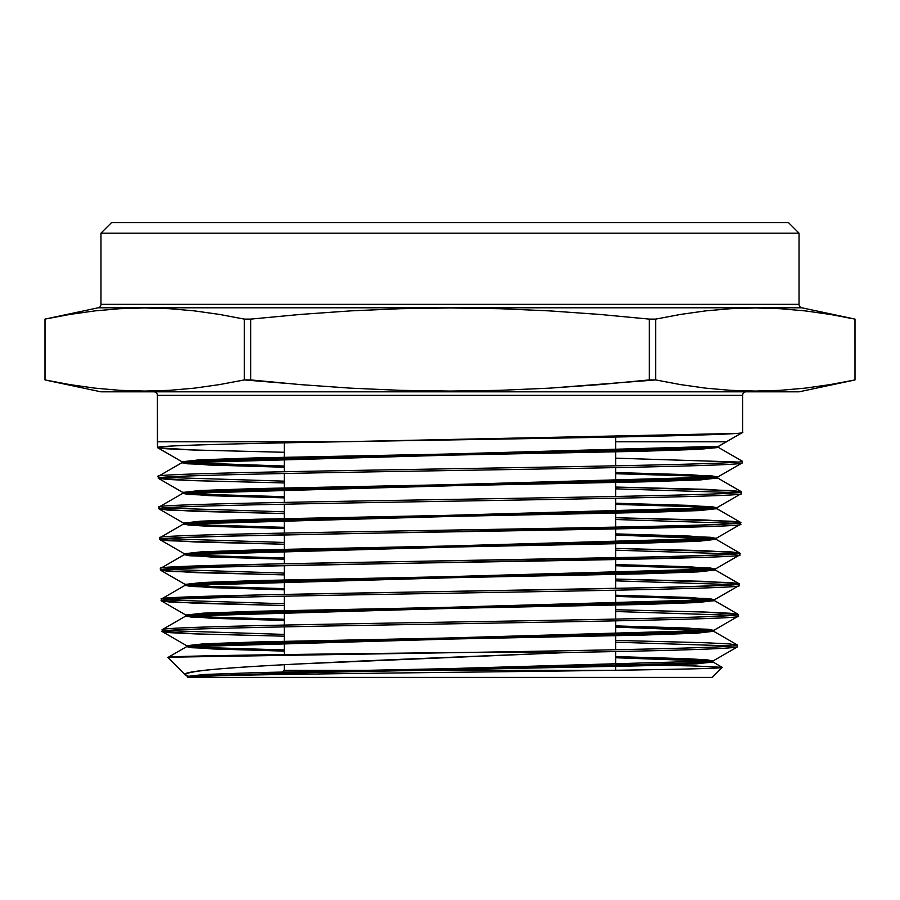 <?xml version="1.0" encoding="UTF-8"?>
<svg xmlns="http://www.w3.org/2000/svg" width="900" height="900" viewBox="0 0 900 900"><rect width="100%" height="100%" fill="white"/><g stroke="black" fill="none" stroke-linecap="round" stroke-linejoin="round"><path stroke-width="1.35" d="M280.114 674.528L284.287 670.354L284.287 664.684L284.287 670.354L609.345 670.354L284.287 670.354L280.114 674.528M284.287 654.57L284.287 626.85L284.287 654.57M284.287 625.072L284.287 596.183L284.287 625.072M284.287 594.405L284.287 565.515L284.287 594.405M284.287 563.738L284.287 534.847L284.287 563.738M284.287 533.07L284.287 504.18L284.287 533.07M284.287 502.391L284.287 473.501L284.287 502.391M284.287 471.724L284.287 442.834L284.287 471.724M284.287 383.209L244.305 379.935L219.398 384.615L194.49 388.136L169.571 390.33L144.664 391.072L119.756 390.33L94.837 388.136L69.93 384.615L45.011 379.935L100.957 391.826L799.043 391.826L855 379.935L830.07 384.615L805.163 388.136L780.244 390.33L755.336 391.072L730.429 390.33L705.51 388.136L680.602 384.615L655.695 379.935L549.81 388.136L500.029 390.33L450.214 391.072L400.365 390.341L350.483 388.147L300.566 384.626L250.706 379.935L250.706 319.106L300.566 314.415L350.483 310.882L400.365 308.7L450.214 307.957L500.029 308.711L549.81 310.905L599.569 314.426L649.294 319.106L655.695 319.106L680.602 314.415L705.51 310.894L730.429 308.7L755.336 307.957L780.244 308.7L805.163 310.894L830.07 314.415L854.989 319.106L801.844 307.8A3.521 3.521 0 0 1 799.043 304.358L799.043 233.167L788.467 222.593L111.532 222.593L100.957 233.167L799.043 233.167L100.957 233.167L100.957 304.358A3.521 3.521 0 0 1 98.156 307.8L45 319.106L69.93 314.415L94.837 310.894L119.756 308.7L144.664 307.957L169.571 308.7L194.49 310.894L219.398 314.415L244.305 319.106L250.706 319.106L244.305 319.106L244.305 379.935L250.706 379.935L250.706 319.106L300.566 314.415L350.483 310.882L400.365 308.7L450.214 307.957L500.029 308.711L549.81 310.905L599.569 314.426L649.294 319.106L649.294 379.935L655.695 379.935L655.695 319.106L649.294 319.106L649.294 379.935L599.569 384.615L549.81 388.136L500.029 390.33L450.214 391.072L400.365 390.341L350.483 388.147L300.566 384.626L250.706 379.935M615.712 437.029L615.712 465.84L615.712 437.029M615.712 467.618L615.712 496.485L615.712 467.618M615.712 498.262L615.712 527.141L615.712 498.262M615.712 528.919L615.712 557.786L615.712 528.919M615.712 559.564L615.712 588.442L615.712 559.564M615.712 590.22L615.712 619.087L615.712 590.22M615.712 620.865L615.712 649.744L615.712 620.865M615.712 651.521L615.712 670.264L615.712 651.521M182.002 461.779L199.181 459.866L254.554 457.942L633.836 450.281L694.732 448.369L718.515 446.299L181.879 461.621L188.708 462.735L284.287 466.043L210.713 463.916L182.002 461.779L157.635 447.705L193.129 450L284.287 452.284L191.16 449.921L166.084 448.751L157.511 447.57L157.365 395.348A3.521 3.521 0 0 0 153.844 391.826A3.521 3.521 0 0 1 157.365 395.348L742.635 395.348A3.521 3.521 0 0 1 746.156 391.826A3.521 3.521 0 0 0 742.635 395.348L157.365 395.348L157.365 441.787L339.817 441.787C522.067 438.637 750.431 435.521 742.635 432.371L742.635 395.348L742.635 432.371M100.957 304.358L799.043 304.358A3.521 3.521 0 0 0 801.844 307.8L98.156 307.8A3.521 3.521 0 0 0 100.957 304.358L100.957 233.167L111.532 222.593L788.467 222.593L799.043 233.167L799.043 304.358L100.957 304.358M855 319.106L855 379.935L854.989 319.106L830.07 314.415L805.163 310.894L780.244 308.7L805.163 310.894L830.07 314.415L855 319.106L855 379.935L830.07 384.615L805.163 388.136L780.244 390.33L755.336 391.072L730.429 390.33L705.51 388.136L680.602 384.615L655.695 379.935L655.695 319.106L680.602 314.415L705.51 310.894L730.429 308.7L755.336 307.957L780.244 308.7L755.336 307.957L730.429 308.7M45.011 319.106L45.011 379.935L69.93 384.615L94.837 388.136L119.756 390.33L94.837 388.136L69.93 384.615L45.011 379.935L45 319.106L45 379.935L45 319.106L69.93 314.415L94.837 310.894L119.756 308.7L144.664 307.957L169.571 308.7L194.49 310.894L219.398 314.415L244.305 319.106L244.305 379.935L219.398 384.615L194.49 388.136L169.571 390.33L144.664 391.072L119.756 390.33L144.664 391.072L169.571 390.33M712.879 661.939L696.712 663.817L644.265 665.707L278.257 673.234L188.347 677.002L276.671 673.279L639.945 665.82L694.058 663.964L713.014 662.096L706.545 661.016L615.712 657.754L685.597 659.846L712.879 661.939L722.183 667.316L692.921 665.91L615.712 664.515L694.856 665.955L722.216 667.418L712.226 677.408L187.774 677.408L712.226 677.408L722.216 667.418C723.893 668.981 604.148 670.567 465.3 672.165C327.161 673.762 195.559 675.371 188.347 677.002L190.834 677.036L185.558 675.191C170.167 667.26 395.955 659.711 570.51 652.41L469.71 652.41L570.51 652.41C676.811 650.554 732.431 648.697 737.37 646.852L737.415 645.075C740.576 647.516 616.579 649.946 469.71 652.41C310.511 654.109 162.034 655.819 167.917 657.551L185.558 675.191L167.917 657.551M162.191 629.741L162.236 631.519C144.27 626.411 755.955 621.293 738.158 616.196L738.202 614.419C742.005 616.972 604.418 619.515 450.056 622.08C296.145 624.634 158.153 627.188 162.191 629.741C158.153 627.188 296.145 624.634 450.056 622.08C604.418 619.515 742.005 616.972 738.202 614.419L738.158 616.196C755.955 621.293 144.27 626.411 162.236 631.519L162.191 629.741M161.404 599.085L161.449 600.863C143.561 595.744 756.641 590.648 738.945 585.529L738.99 583.751C756.686 588.87 143.584 593.966 161.404 599.085L161.449 600.863L169.706 602.033L284.287 605.543L195.941 603.27L161.572 601.009L185.94 615.082L202.815 613.17L257.344 611.246L631.046 603.585L691.099 601.673L714.454 599.749L709.335 598.624L615.712 595.238L688.59 597.42L714.589 599.591L185.805 614.925L211.703 617.107L284.287 619.279L213.547 617.186L185.94 615.082M160.616 568.429L160.661 570.206C142.695 565.087 757.688 559.98 739.732 554.873L739.778 553.095C757.699 558.202 142.65 563.31 160.616 568.429L160.661 570.206L169.02 571.376L284.287 574.886L195.368 572.614L160.785 570.341L185.153 584.426L202.095 582.502L256.781 580.59L631.609 572.929L691.819 571.005L715.241 569.092L710.066 567.956L615.712 564.559L689.164 566.752L715.376 568.935L185.018 584.269L211.129 586.451L284.287 588.634L212.985 586.53L185.153 584.426M184.365 553.759L201.364 551.846L256.23 549.934L632.16 542.261L692.55 540.349L716.029 538.436L710.809 537.3L615.712 533.891L689.738 536.085L716.164 538.279L184.23 553.601L210.555 555.795L284.287 557.989L212.411 555.874L184.365 553.759L159.998 539.685L194.895 541.969L284.287 544.241L168.278 540.72L159.874 539.539L159.829 537.761L159.874 539.539C141.773 534.431 758.385 529.324 740.52 524.216L740.565 522.439C758.419 527.546 141.705 532.654 159.829 537.761L183.578 523.969L188.831 525.105L208.181 526.241L284.287 528.514L209.981 526.32L183.442 524.126L716.951 508.793L690.311 506.599L615.712 504.405L688.444 506.52L716.816 508.646L699.727 510.559L644.648 512.471L267.593 520.144L207.09 522.056L183.578 523.969M159.041 507.105L159.086 508.882C141.109 503.764 759.127 498.668 741.308 493.549L741.352 491.771C759.42 496.879 141.053 501.986 159.041 507.105L159.086 508.882L167.501 510.064L284.287 513.585L194.287 511.301L159.21 509.029L183.578 523.102L200.632 521.179L255.667 519.266L632.722 511.605L693.281 509.681L716.816 507.769L711.54 506.632L615.712 503.224L690.311 505.418L716.951 507.611L183.442 522.945L209.981 525.139L284.287 527.332L211.849 525.217L183.578 523.102M158.254 476.449L158.299 478.226C154.271 475.673 293.895 473.119 450.191 470.554C605.947 468 745.909 465.457 742.095 462.892L742.14 461.115C759.668 466.234 140.017 471.33 158.254 476.449C140.017 471.33 759.668 466.234 742.14 461.115L742.095 462.892C745.909 465.457 605.947 468 450.191 470.554C293.895 473.119 154.271 475.673 158.299 478.226L158.254 476.449M166.995 630.641L284.287 634.41M615.712 640.406L705.195 642.735L729.248 643.905L737.415 645.075L737.246 646.999L712.879 661.072L707.861 659.947L689.231 658.822L615.712 656.572L687.442 658.744L713.014 660.915L187.38 676.249L189.495 676.867L187.515 676.406L204.278 674.482L258.457 672.57L629.944 664.909L689.648 662.985L712.879 661.072M732.634 645.964L615.712 642.184L732.634 645.964M284.287 636.188L194.614 633.859L170.482 632.689L162.236 631.519L196.56 633.926L284.287 636.188M166.196 599.974L284.287 603.765L166.196 599.974M714.454 600.615L697.545 602.539L642.971 604.451L269.269 612.113L209.273 614.036L185.94 615.949L191.036 617.074L284.287 620.46L211.703 618.289L185.805 616.106L714.589 600.773L688.59 598.59L615.712 596.419L686.745 598.523L714.454 600.615L738.079 614.273L703.755 612L615.712 609.739L705.769 612.079L729.967 613.249L738.202 614.419M733.387 615.308L615.712 611.516L733.387 615.308M165.442 569.317L284.287 573.109L165.442 569.317M162.157 598.736L257.366 594.99L657.934 587.498L717.952 585.63L738.866 583.605L704.329 581.344L615.712 579.071L730.755 582.581L738.99 583.751L738.945 585.529C756.641 590.648 143.561 595.744 161.449 600.863M734.186 584.64L615.712 580.849L734.186 584.64M164.655 538.65L284.287 542.464L164.655 538.65M716.164 538.279L716.164 539.46L184.23 554.783L210.555 556.976L284.287 559.17L189.562 555.761L184.365 554.636L207.821 552.712L268.155 550.8L644.085 543.139L699.008 541.215L716.029 539.303L739.654 552.949L704.846 550.676L615.712 548.404L731.441 551.925L739.778 553.095L739.732 554.873M734.962 553.984L615.712 550.181L734.962 553.984M163.879 507.994L284.287 511.808L163.879 507.994M716.816 508.646L740.441 522.293L705.51 520.009L615.712 517.736L732.161 521.257L740.565 522.439L740.52 524.216M735.716 523.327L615.712 519.514L735.716 523.327M163.125 477.338L284.287 481.162L163.125 477.338M739.44 492.334L741.229 491.636L706.039 489.341L615.712 487.058L732.938 490.601L741.352 491.771L741.308 493.549M736.504 492.66L615.712 488.846L736.504 492.66M284.287 482.94L191.756 480.577L166.826 479.407L158.299 478.226L193.725 480.656L284.287 482.94M736.178 457.673L718.515 447.48L736.178 457.673M615.712 441.787L726.345 441.787L615.712 441.787M737.269 462.004L615.712 458.168L737.269 462.004M734.996 433.474L339.817 441.787L157.365 441.787L157.511 447.57C156.06 445.635 231.469 443.711 339.817 441.787C231.469 443.711 156.06 445.635 157.511 447.57M799.043 391.826L100.957 391.826M680.602 384.615L705.51 388.136L730.429 390.33L755.336 391.072L780.244 390.33M780.244 308.7L755.336 307.957M119.756 390.33L144.664 391.072M244.305 319.106L219.398 314.415L194.49 310.894L169.571 308.7L144.664 307.957L119.756 308.7M801.844 307.8L98.156 307.8M284.287 649.935L214.121 647.831L186.727 645.739L203.546 643.826L257.895 641.914L630.495 634.241L690.367 632.329L713.666 630.416L708.604 629.28L615.712 625.905L688.016 628.076L713.801 630.259L186.593 645.581L212.276 647.752L284.287 649.935M284.287 496.688L211.275 494.561L182.79 492.435L199.912 490.522L255.116 488.61L633.274 480.938L694.001 479.025L717.604 477.113L712.283 475.965L615.712 472.545L690.885 474.75L717.739 476.955L182.655 492.289L209.407 494.494L284.287 496.688M718.515 446.299L742.163 432.652L718.515 446.299M161.055 508.32L159.086 508.882M719.933 526.061L226.384 536.175L176.985 537.863L159.874 539.539M703.654 557.336L221.299 566.989L176.22 568.597L160.661 570.206M737.37 646.852C732.431 648.697 676.811 650.554 570.51 652.41L296.887 664.031C254.07 666.315 181.946 670.039 185.558 675.191L187.515 676.406M185.558 675.191L190.834 677.036L188.347 677.002C195.559 675.371 327.161 673.762 465.3 672.165C604.148 670.567 723.893 668.981 722.216 667.418M718.515 447.48L698.445 449.381L641.317 451.271L264.926 458.865L205.2 460.755L182.002 462.656L187.357 463.793L284.287 467.224L208.834 465.019L181.879 462.803L718.515 447.48L718.515 446.377L718.515 447.48L742.14 461.115M615.712 473.726L689.018 475.853L717.604 477.979L700.459 479.902L645.199 481.815L267.041 489.476L206.359 491.4L182.79 493.312L188.089 494.449L284.287 497.869L209.407 495.664L182.655 493.47L717.739 478.136L690.885 475.931L615.712 473.726M615.712 535.072L714.217 538.864L615.712 535.072M615.712 565.74L687.308 567.855L715.241 569.959L698.276 571.882L643.534 573.795L268.706 581.456L208.541 583.38L185.153 585.293L190.305 586.418L284.287 589.815L211.129 587.633L185.018 585.45L715.376 570.116L689.164 567.934L615.712 565.74M615.712 627.086L711.866 630.844L615.712 627.086M737.291 644.929L713.666 631.283L696.825 633.195L642.42 635.107L269.82 642.78L210.004 644.692L186.727 646.605L191.768 647.73L284.287 651.116L212.276 648.934L186.593 646.762L713.801 631.44L713.801 630.259M169.222 657.214L469.71 652.41C616.579 649.946 740.576 647.516 737.415 645.075M162.72 567.832L264.746 564.154L661.028 556.774L719.347 554.94L739.778 553.095M159.829 537.761C141.705 532.654 758.419 527.546 740.565 522.439M186.727 645.739L162.36 631.665M713.666 630.416L738.034 616.331M714.454 599.749L738.821 585.675M715.241 569.092L739.609 555.019M716.029 538.436L740.396 524.351M716.816 507.769L741.184 493.695M182.79 492.435L158.422 478.361M717.604 477.113L741.971 463.039M718.391 446.445L742.511 432.517M182.002 462.656L158.377 476.303M717.604 477.979L741.229 491.636M182.79 493.312L159.165 506.959M184.365 554.636L160.74 568.283M715.241 569.959L738.866 583.605M185.153 585.293L161.528 598.939M185.94 615.949L162.315 629.595M186.727 646.605L167.951 657.461M187.38 677.014L187.38 676.249M713.014 662.096L713.014 660.915M186.593 646.762L186.593 645.581M185.805 616.106L185.805 614.925M714.589 600.773L714.589 599.591M185.018 585.45L185.018 584.269M715.376 570.116L715.376 568.935M184.23 554.783L184.23 553.601M183.442 524.126L183.442 522.945M716.951 508.793L716.951 507.611M182.655 493.47L182.655 492.289M717.739 478.136L717.739 476.955M181.879 462.803L181.879 461.621"/></g></svg>
